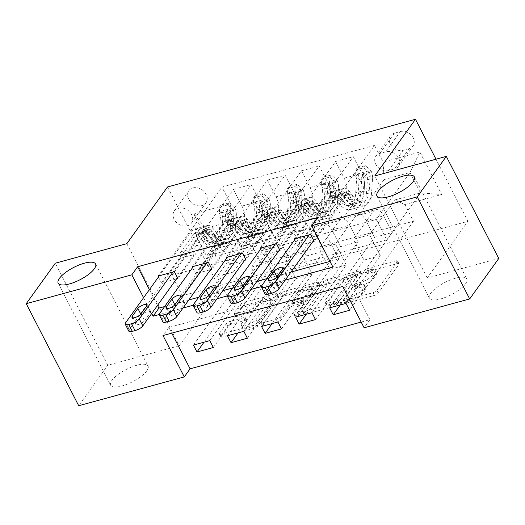 <?xml version="1.0" encoding="UTF-8"?>
<svg xmlns="http://www.w3.org/2000/svg" width="525" height="525" viewBox="0 0 525 525"><rect width="100%" height="100%" fill="white"/><g stroke="black" fill="none" stroke-linecap="round" stroke-linejoin="round"><path stroke-width="0.39" stroke-dasharray="2.62 1.97" d="M366.181 273.026A2.257 0.742 152.8 0 1 368.852 271.399L397.267 263.635A3.222 1.063 152.8 0 1 398.993 263.753A3.222 1.063 152.8 0 1 398.803 264.495L378.262 293.108A3.222 1.063 152.8 0 1 374.443 295.424L346.027 303.188A2.257 0.742 152.8 0 1 344.82 303.109A2.257 0.742 152.8 0 1 344.958 302.59A2.257 0.742 152.8 0 1 347.629 300.963L351.304 299.959A10.316 3.393 152.8 0 0 363.517 292.537L365.229 290.148A10.316 3.393 152.8 0 0 365.846 287.772A10.316 3.393 152.8 0 0 360.321 287.405L356.646 288.409A2.257 0.742 152.8 0 1 355.432 288.323A2.257 0.742 152.8 0 1 355.569 287.805A2.257 0.742 152.8 0 1 358.24 286.184L361.915 285.18A10.316 3.393 152.8 0 0 374.128 277.751L375.841 275.369A10.316 3.393 152.8 0 0 376.458 272.993A10.316 3.393 152.8 0 0 370.932 272.619L367.257 273.623A2.257 0.742 152.8 0 1 366.05 273.545A2.257 0.742 152.8 0 1 366.181 273.026M349.886 297.202A10.316 3.393 152.8 0 0 362.099 289.774L363.812 287.392A10.316 3.393 152.8 0 0 364.429 285.016A10.316 3.393 152.8 0 0 358.903 284.642L355.228 285.646A2.257 0.742 152.8 0 1 354.014 285.567A2.257 0.742 152.8 0 1 354.152 285.049A2.257 0.742 152.8 0 1 356.823 283.421L360.498 282.417A10.316 3.393 152.8 0 0 372.711 274.995L374.423 272.613A10.316 3.393 152.8 0 0 375.04 270.231A10.316 3.393 152.8 0 0 369.515 269.863L365.84 270.867A2.257 0.742 152.8 0 1 364.632 270.788A2.257 0.742 152.8 0 1 364.763 270.263A2.257 0.742 152.8 0 1 367.434 268.642L395.85 260.879A3.222 1.063 152.8 0 1 397.576 260.997A3.222 1.063 152.8 0 1 397.386 261.739L376.845 290.351A3.222 1.063 152.8 0 1 373.026 292.668L344.61 300.431A2.257 0.742 152.8 0 1 343.402 300.346A2.257 0.742 152.8 0 1 343.54 299.827A2.257 0.742 152.8 0 1 346.211 298.207L349.886 297.202L351.304 299.959M146.77 370.873A21.02 6.91 152.8 0 1 127.103 384.241A21.02 6.91 152.8 0 1 110.644 385.245A21.02 6.91 152.8 0 1 111.897 380.402A21.02 6.91 152.8 0 1 131.565 367.034A21.02 6.91 152.8 0 1 148.03 366.03A21.02 6.91 152.8 0 1 146.77 370.873M465.557 283.795A21.02 6.91 152.8 0 1 445.889 297.163A21.02 6.91 152.8 0 1 429.424 298.167A21.02 6.91 152.8 0 1 430.677 293.324A21.02 6.91 152.8 0 1 450.345 279.956A21.02 6.91 152.8 0 1 466.81 278.952A21.02 6.91 152.8 0 1 465.557 283.795M192.865 187.93A10.507 8.354 35.7 0 1 204.488 191.979A10.507 8.354 35.7 0 1 205.938 202.886A10.507 8.354 35.7 0 1 201.935 205.583A10.507 8.354 35.7 0 1 190.319 201.534A10.507 8.354 35.7 0 1 188.862 190.627A10.507 8.354 35.7 0 1 192.865 187.93M178.336 208.169A10.507 8.354 35.7 0 1 189.952 212.218A10.507 8.354 35.7 0 1 191.408 223.125A10.507 8.354 35.7 0 1 187.405 225.822A10.507 8.354 35.7 0 1 175.79 221.773A10.507 8.354 35.7 0 1 174.333 210.866A10.507 8.354 35.7 0 1 178.336 208.169M237.182 316.372A3.222 1.063 152.8 0 1 235.456 316.26A3.222 1.063 152.8 0 1 235.653 315.518L241.415 307.486A3.222 1.063 152.8 0 1 245.227 305.169L276.787 296.546A3.222 1.063 152.8 0 1 278.512 296.664A3.222 1.063 152.8 0 1 278.322 297.406L257.782 326.018A3.222 1.063 152.8 0 1 253.962 328.335L222.403 336.958A3.222 1.063 152.8 0 1 220.677 336.84A3.222 1.063 152.8 0 1 220.874 336.098L227.83 326.406A3.222 1.063 152.8 0 1 231.65 324.082L245.155 320.394A3.222 1.063 152.8 0 1 246.881 320.512A3.222 1.063 152.8 0 1 246.691 321.254L243.239 326.064A8.623 2.835 152.8 0 0 242.721 328.046A8.623 2.835 152.8 0 0 249.473 327.639A8.623 2.835 152.8 0 0 257.545 322.153L271.064 303.319A8.623 2.835 152.8 0 0 271.582 301.33A8.623 2.835 152.8 0 0 264.83 301.744A8.623 2.835 152.8 0 0 256.758 307.223L254.507 310.367A3.222 1.063 152.8 0 1 250.688 312.683L237.182 316.372L235.764 313.615A3.222 1.063 152.8 0 1 234.038 313.497A3.222 1.063 152.8 0 1 234.235 312.756L239.997 304.73A3.222 1.063 152.8 0 1 243.81 302.413L275.369 293.79A3.222 1.063 152.8 0 1 277.095 293.908A3.222 1.063 152.8 0 1 276.905 294.65L256.364 323.262A3.222 1.063 152.8 0 1 252.545 325.579L220.986 334.202A3.222 1.063 152.8 0 1 219.26 334.084A3.222 1.063 152.8 0 1 219.457 333.342L226.413 323.643A3.222 1.063 152.8 0 1 230.232 321.326L243.738 317.638A3.222 1.063 152.8 0 1 245.464 317.75A3.222 1.063 152.8 0 1 245.273 318.498L241.822 323.302L243.239 326.064M126.833 243.659L179.287 345.719L107.763 365.262L78.704 405.74M179.287 345.719L219.975 289.045L467.919 221.32L435.999 159.213M498.75 258.457L427.225 277.994L467.919 221.32M361.174 322.074L369.922 319.686L364.107 327.777M324.588 284.767A3.222 1.063 152.8 0 1 328.401 282.45L359.96 273.827A3.222 1.063 152.8 0 1 361.686 273.945A3.222 1.063 152.8 0 1 361.495 274.687L340.955 303.299A3.222 1.063 152.8 0 1 337.135 305.616L305.583 314.239A3.222 1.063 152.8 0 1 303.857 314.121A3.222 1.063 152.8 0 1 304.047 313.379L324.588 284.767L323.17 282.01A3.222 1.063 152.8 0 1 326.983 279.694L358.542 271.071A3.222 1.063 152.8 0 1 360.268 271.189A3.222 1.063 152.8 0 1 360.078 271.93L339.537 300.536A3.222 1.063 152.8 0 1 335.718 302.859L304.165 311.483A3.222 1.063 152.8 0 1 302.439 311.364A3.222 1.063 152.8 0 1 302.63 310.623L323.17 282.01M318.373 285.187L286.814 293.81A3.222 1.063 152.8 0 0 283.001 296.126L262.461 324.739A3.222 1.063 152.8 0 0 262.27 325.48A3.222 1.063 152.8 0 0 263.996 325.598L277.502 321.91A3.222 1.063 152.8 0 0 281.315 319.587L289.642 307.985A3.222 1.063 152.8 0 1 293.462 305.668L302.42 303.22A3.222 1.063 152.8 0 1 304.146 303.332A3.222 1.063 152.8 0 1 303.955 304.08L295.28 316.155A2.257 0.742 152.8 0 0 295.148 316.68A2.257 0.742 152.8 0 0 296.914 316.568A2.257 0.742 152.8 0 0 299.027 315.138L319.909 286.046A3.222 1.063 152.8 0 0 320.099 285.305A3.222 1.063 152.8 0 0 318.373 285.187L316.956 282.43L285.397 291.053L286.814 293.81M369.922 319.686L348.652 278.309L168.827 327.429L171.76 333.139M149.402 289.629L157.513 305.412M164.627 306.561L188.816 299.952M198.68 297.255L222.876 290.647M232.739 287.949L256.928 281.341M266.798 278.65L290.988 272.042M329.989 261.391L338.73 258.996L317.467 217.626M294.689 239.8L297.773 245.805L312.762 241.717M260.63 249.106L263.714 255.111L278.703 251.016M226.57 258.405L229.661 264.416L244.643 260.321M192.511 267.711L195.602 273.715L210.584 269.627M158.458 277.016L161.542 283.021L176.531 278.926M409.139 148.667L403.148 150.308A10.178 8.092 35.7 0 1 391.893 146.383A10.178 8.092 35.7 0 1 390.482 135.817A10.178 8.092 35.7 0 1 394.354 133.206L400.352 131.565A10.178 8.092 35.7 0 1 411.607 135.489A10.178 8.092 35.7 0 1 413.017 146.055A10.178 8.092 35.7 0 1 409.139 148.667L394.61 168.906L388.612 170.546A10.178 8.092 35.7 0 1 377.357 166.622A10.178 8.092 35.7 0 1 375.952 156.056A10.178 8.092 35.7 0 1 379.824 153.444L385.822 151.804A10.178 8.092 35.7 0 1 397.077 155.728A10.178 8.092 35.7 0 1 398.482 166.294A10.178 8.092 35.7 0 1 394.61 168.906M167.521 186.985L219.975 289.045M376.287 219.476L386.774 239.886L182.431 295.706L171.938 275.29L376.287 219.476L409.999 172.515L420.492 192.924L394.603 199.999L404.926 204.553L413.503 221.242L260.925 262.92L204.008 342.202M404.926 204.553L441.709 194.506L419.875 152.027L383.092 162.074L384.116 179.583L359.12 214.397L342.773 218.866L332.069 198.037L297.773 245.805M310.577 234.445L374.515 145.386L383.092 162.074M374.515 145.386L221.937 187.064L230.514 203.752L193.732 213.8L215.565 256.279L252.348 246.232L260.925 262.92M107.763 365.262L55.315 263.196M159.232 314.541L183.002 308.044M193.285 305.235L217.061 298.745M227.345 295.936L251.121 289.439M261.404 286.63L285.173 280.14M143.588 297.721L151.699 313.51M386.774 239.886L420.492 192.924L441.709 194.506M384.116 179.583L409.999 172.515L419.875 152.027M171.938 275.29L205.649 228.336L231.538 221.261L206.542 256.075L195.838 235.252L161.542 283.021M174.346 271.661L233.402 189.4L241.979 206.089A13.138 6.7 -105.3 0 1 243.003 223.598L222.889 251.613L206.542 256.075M192.058 266.825L251.114 184.564L259.691 201.252A13.138 6.7 -105.3 0 1 260.708 218.761L240.601 246.776L229.898 225.947L195.602 273.715M208.405 262.356L267.461 180.095L276.038 196.783A13.138 6.7 -105.3 0 1 277.056 214.298L256.948 242.307L240.601 246.776M226.118 257.519L285.173 175.258L293.751 191.947A13.138 6.7 -105.3 0 1 294.768 209.455L274.654 237.471L263.957 216.648L229.661 264.416M242.465 253.05L301.521 170.796L310.098 187.484A13.138 6.7 -105.3 0 1 311.115 204.993L291.007 233.008L274.654 237.471M260.17 248.213L319.233 165.952L327.803 182.641A13.138 6.7 -105.3 0 1 328.827 200.156L308.713 228.165L298.01 207.342L263.714 255.111M276.517 243.751L335.58 161.49L344.157 178.178A13.138 6.7 -105.3 0 1 345.174 195.687L325.06 223.702L308.713 228.165M294.23 238.914L353.286 156.653L361.863 173.342A13.138 6.7 -105.3 0 1 362.887 190.851L342.773 218.866M182.431 295.706L216.143 248.745L205.649 228.336L193.732 213.8M346.021 303.404L380.317 255.636L369.613 234.813L394.603 199.999M369.613 234.813L353.266 239.275L373.373 211.26A13.138 6.7 -105.3 0 1 375.585 209.626A13.138 6.7 -105.3 0 1 383.696 215.821L392.273 232.509L340.239 304.986M311.962 312.71L346.257 264.941L335.554 244.112L355.668 216.103A13.138 6.7 -105.3 0 1 357.873 214.463A13.138 6.7 -105.3 0 1 365.984 220.657L374.561 237.346L315.505 319.607M335.554 244.112L319.207 248.581L339.314 220.566A13.138 6.7 -105.3 0 1 341.526 218.925A13.138 6.7 -105.3 0 1 349.637 225.12L358.214 241.808L306.18 314.291M277.902 322.015L312.198 274.247L301.494 253.418L321.608 225.402A13.138 6.7 -105.3 0 1 323.813 223.768A13.138 6.7 -105.3 0 1 331.925 229.963L340.502 246.652L281.446 328.906M301.494 253.418L285.147 257.887L305.261 229.871A13.138 6.7 -105.3 0 1 307.466 228.231A13.138 6.7 -105.3 0 1 315.577 234.426L324.155 251.114L272.121 323.59M243.843 331.314L278.138 283.546L267.435 262.723L287.549 234.708A13.138 6.7 -105.3 0 1 289.761 233.067A13.138 6.7 -105.3 0 1 297.872 239.262L306.449 255.951L247.387 338.212M267.435 262.723L251.088 267.186L271.202 239.17A13.138 6.7 -105.3 0 1 273.413 237.536A13.138 6.7 -105.3 0 1 281.525 243.731L290.095 260.42L238.068 332.896M209.79 340.62L244.079 292.852L233.382 272.022L253.49 244.013A13.138 6.7 -105.3 0 1 255.701 242.373A13.138 6.7 -105.3 0 1 263.812 248.568L272.39 265.256L213.334 347.517M233.382 272.022L217.028 276.491L242.025 241.677L216.143 248.745L215.565 256.279M348.652 278.309L342.845 286.407M168.827 327.429L163.019 335.527M338.73 258.996L332.922 267.094M359.12 214.397L348.416 193.574L314.121 241.343M348.416 193.574L332.069 198.037M335.58 161.49L353.286 156.653M301.521 170.796L319.233 165.952M267.461 180.095L285.173 175.258M233.402 189.4L251.114 184.564M157.999 276.124L221.937 187.064M413.503 221.242L349.565 310.301M329.674 307.873L363.963 260.105L353.266 239.275M380.317 255.636L363.963 260.105M272.39 265.256L290.095 260.42M306.449 255.951L324.155 251.114M340.502 246.652L358.214 241.808M374.561 237.346L392.273 232.509M325.06 223.702L314.357 202.88L280.068 250.648M314.357 202.88L298.01 207.342M295.614 317.172L329.91 269.404L319.207 248.581M346.257 264.941L329.91 269.404M261.555 326.478L295.851 278.709L285.147 257.887M312.198 274.247L295.851 278.709M291.007 233.008L280.304 212.179L246.008 259.947M280.304 212.179L263.957 216.648M227.496 335.783L261.791 288.015L251.088 267.186M278.138 283.546L261.791 288.015M256.948 242.307L246.245 221.484L211.949 269.253M246.245 221.484L229.898 225.947M252.348 246.232L242.025 241.677M193.436 345.083L227.732 297.314L217.028 276.491M244.079 292.852L227.732 297.314M222.889 251.613L212.185 230.783L177.89 278.558M231.538 221.261L230.514 203.752M212.185 230.783L195.838 235.252M427.225 277.994L374.778 175.934M355.418 276.859A2.257 0.742 152.8 0 1 356.626 276.938A2.257 0.742 152.8 0 1 356.495 277.456L338.467 302.571A2.257 0.742 152.8 0 1 335.797 304.198L331.918 305.255A10.316 3.393 152.8 0 1 326.392 304.887A10.316 3.393 152.8 0 1 327.009 302.505L339.334 285.344A10.316 3.393 152.8 0 1 351.54 277.915L355.418 276.859L354.001 274.096A2.257 0.742 152.8 0 1 355.208 274.181A2.257 0.742 152.8 0 1 355.077 274.7L356.495 277.456M354.001 274.096L350.123 275.159A10.316 3.393 152.8 0 0 337.916 282.581L325.592 299.749A10.316 3.393 152.8 0 0 324.975 302.124A10.316 3.393 152.8 0 0 330.501 302.498L334.379 301.435A2.257 0.742 152.8 0 0 337.05 299.814L355.077 274.7M316.956 282.43A3.222 1.063 152.8 0 1 318.682 282.548A3.222 1.063 152.8 0 1 318.491 283.29L297.609 312.375A2.257 0.742 152.8 0 1 295.496 313.812A2.257 0.742 152.8 0 1 293.731 313.917A2.257 0.742 152.8 0 1 293.862 313.399L302.538 301.317A3.222 1.063 152.8 0 0 302.728 300.576A3.222 1.063 152.8 0 0 301.002 300.457L292.044 302.905A3.222 1.063 152.8 0 0 288.225 305.228L279.897 316.831A3.222 1.063 152.8 0 1 276.084 319.147L262.579 322.842A3.222 1.063 152.8 0 1 260.853 322.724A3.222 1.063 152.8 0 1 261.043 321.983L281.584 293.37A3.222 1.063 152.8 0 1 285.397 291.053M298.285 295.949A8.623 2.835 152.8 0 1 306.357 290.463A8.623 2.835 152.8 0 1 313.11 290.049A8.623 2.835 152.8 0 1 312.598 292.038L307.834 298.673A3.222 1.063 152.8 0 1 304.014 300.996L295.057 303.443A3.222 1.063 152.8 0 1 293.331 303.325A3.222 1.063 152.8 0 1 293.527 302.584L298.285 295.949L296.868 293.186A8.623 2.835 152.8 0 1 304.94 287.707A8.623 2.835 152.8 0 1 311.692 287.293A8.623 2.835 152.8 0 1 311.181 289.282L312.598 292.038M296.868 293.186L292.103 299.821A3.222 1.063 152.8 0 0 291.913 300.569A3.222 1.063 152.8 0 0 293.639 300.681L302.597 298.233A3.222 1.063 152.8 0 0 306.416 295.916L311.181 289.282M241.822 323.302A8.623 2.835 152.8 0 0 241.303 325.29A8.623 2.835 152.8 0 0 248.056 324.877A8.623 2.835 152.8 0 0 256.128 319.397L269.647 300.562A8.623 2.835 152.8 0 0 270.165 298.574A8.623 2.835 152.8 0 0 263.412 298.981A8.623 2.835 152.8 0 0 255.34 304.467L253.089 307.604A3.222 1.063 152.8 0 1 249.27 309.927L235.764 313.615M357.151 167.915L355.642 170.021L355.753 176.282L357.262 174.175L357.151 167.915L365.328 165.683L370.886 170.454L369.377 172.561A4.436 2.264 -105.3 0 1 370.197 176.518L369.246 190.529A20.856 10.638 -105.3 0 1 363.162 201.639A20.856 10.638 -105.3 0 1 352.977 196.133L347.799 197.551L344.256 192.852A11.99 6.116 74.7 0 0 338.395 189.689A11.99 6.116 74.7 0 0 336.381 191.179L334.497 193.81A1.969 0.65 152.8 0 1 332.168 195.228A1.969 0.65 152.8 0 1 331.111 195.156A1.969 0.65 152.8 0 1 331.229 194.703L333.113 192.078A11.99 6.116 -105.3 0 1 335.127 190.582A11.99 6.116 -105.3 0 1 340.988 193.745L344.531 198.443L339.353 199.854L335.81 195.162A11.99 6.116 74.7 0 0 329.949 191.993A11.99 6.116 74.7 0 0 327.935 193.489L295.595 238.54M357.262 174.175A8.702 4.443 -105.3 0 1 358.942 182.083L357.991 196.094A25.121 12.817 -105.3 0 1 350.667 209.482A25.121 12.817 -105.3 0 1 338.389 202.847L343.567 201.429L340.023 196.737A7.718 3.938 74.7 0 0 336.256 194.696A7.718 3.938 74.7 0 0 334.957 195.661L333.073 198.286A1.969 0.65 -27.2 0 0 332.955 198.739A1.969 0.65 -27.2 0 0 334.012 198.811A1.969 0.65 -27.2 0 0 336.341 197.393L338.225 194.768A7.718 3.938 -105.3 0 1 339.524 193.804A7.718 3.938 -105.3 0 1 343.291 195.845L346.841 200.537L352.012 199.126L348.469 194.427A7.718 3.938 74.7 0 0 344.702 192.393A7.718 3.938 74.7 0 0 343.402 193.351L330.94 210.715A7.133 3.642 -105.3 0 0 330.054 214.961L330.199 217.422L313.668 240.457M370.886 170.454A8.702 4.443 -105.3 0 1 372.566 178.362L371.615 192.373A25.121 12.817 -105.3 0 1 364.291 205.761A25.121 12.817 -105.3 0 1 352.012 199.126M352.977 196.133L349.433 191.441A11.99 6.116 74.7 0 0 343.573 188.272A11.99 6.116 74.7 0 0 341.558 189.768L309.218 234.819M355.753 176.282A4.436 2.264 -105.3 0 1 356.573 180.239L355.622 194.25A20.856 10.638 -105.3 0 1 349.545 205.367A20.856 10.638 -105.3 0 1 339.353 199.854M338.389 202.847L334.845 198.148A7.718 3.938 74.7 0 0 331.078 196.114A7.718 3.938 74.7 0 0 329.779 197.072L317.317 214.436A7.133 3.642 74.7 0 0 316.431 218.682L316.575 221.15L265.42 292.399L261.877 285.502M355.642 170.021L363.818 167.783L365.328 165.683M369.377 172.561L363.818 167.783M343.567 201.429A25.121 12.817 74.7 0 0 355.845 208.071A25.121 12.817 74.7 0 0 363.169 194.683L364.12 180.672A8.702 4.443 74.7 0 0 363.359 175.028L363.517 173.263L364.455 172.705L365.649 172.928L366.627 174.136A8.702 4.443 -105.3 0 1 367.388 179.78L366.437 193.791A25.121 12.817 -105.3 0 1 359.113 207.178A25.121 12.817 -105.3 0 1 346.841 200.537M347.799 197.551A20.856 10.638 74.7 0 0 357.991 203.057A20.856 10.638 74.7 0 0 364.068 191.947L365.019 177.936A4.436 2.264 74.7 0 0 364.954 176.466L361.994 175.389L361.686 177.358A4.436 2.264 -105.3 0 1 361.751 178.828L360.8 192.839A20.856 10.638 -105.3 0 1 354.716 203.949A20.856 10.638 -105.3 0 1 344.531 198.443M316.575 221.15L330.199 217.422M272.062 285.895L277.64 278.125A5.257 1.726 152.8 0 1 282.555 274.785A5.257 1.726 152.8 0 1 286.676 274.529A5.257 1.726 152.8 0 1 286.361 275.743L280.777 283.513A5.257 1.726 152.8 0 1 275.861 286.853A5.257 1.726 152.8 0 1 271.747 287.109A5.257 1.726 152.8 0 1 272.062 285.895L269.371 280.658M265.033 293.908A6.569 2.159 152.8 0 1 265.42 292.399M323.098 177.214L321.582 179.32L321.694 185.581L323.203 183.481L323.098 177.214L331.268 174.982L336.827 179.76L335.317 181.86A4.436 2.264 -105.3 0 1 336.138 185.824L335.186 199.835A20.856 10.638 -105.3 0 1 329.109 210.945A20.856 10.638 -105.3 0 1 318.918 205.439L313.74 206.85L310.196 202.158A11.99 6.116 74.7 0 0 304.342 198.988A11.99 6.116 74.7 0 0 302.328 200.484L300.438 203.109A1.969 0.65 152.8 0 1 298.108 204.527A1.969 0.65 152.8 0 1 297.052 204.455A1.969 0.65 152.8 0 1 297.17 204.002L299.053 201.377A11.99 6.116 -105.3 0 1 301.068 199.881A11.99 6.116 -105.3 0 1 306.928 203.05L310.472 207.743L305.294 209.16L301.75 204.461A11.99 6.116 74.7 0 0 295.897 201.298A11.99 6.116 74.7 0 0 293.875 202.794L261.535 247.846M323.203 183.481A8.702 4.443 -105.3 0 1 324.883 191.389L323.938 205.4A25.121 12.817 -105.3 0 1 316.608 218.787A25.121 12.817 -105.3 0 1 304.336 212.146L309.514 210.735L305.963 206.043A7.718 3.938 74.7 0 0 302.197 204.002A7.718 3.938 74.7 0 0 300.897 204.967L299.014 207.592A1.969 0.65 -27.2 0 0 298.896 208.044A1.969 0.65 -27.2 0 0 299.952 208.117A1.969 0.65 -27.2 0 0 302.282 206.699L304.165 204.074A7.718 3.938 -105.3 0 1 305.465 203.109A7.718 3.938 -105.3 0 1 309.238 205.15L312.782 209.843L317.96 208.425L314.416 203.733A7.718 3.938 74.7 0 0 310.642 201.692A7.718 3.938 74.7 0 0 309.343 202.657L296.881 220.021A7.133 3.642 -105.3 0 0 295.995 224.26L296.139 226.728L279.608 249.756M336.827 179.76A8.702 4.443 -105.3 0 1 338.507 187.668L337.555 201.679A25.121 12.817 -105.3 0 1 330.232 215.066A25.121 12.817 -105.3 0 1 317.96 208.425M318.918 205.439L315.374 200.74A11.99 6.116 74.7 0 0 309.52 197.577A11.99 6.116 74.7 0 0 307.499 199.073L275.159 244.125M321.694 185.581A4.436 2.264 -105.3 0 1 322.514 189.545L321.562 203.556A20.856 10.638 -105.3 0 1 315.486 214.666A20.856 10.638 -105.3 0 1 305.294 209.16M304.336 212.146L300.792 207.454A7.718 3.938 74.7 0 0 297.019 205.413A7.718 3.938 74.7 0 0 295.719 206.377L283.257 223.742A7.133 3.642 74.7 0 0 282.371 227.981L282.516 230.449L231.368 301.698L227.824 294.801M321.582 179.32L329.759 177.089L331.268 174.982M335.317 181.86L329.759 177.089M309.514 210.735A25.121 12.817 74.7 0 0 321.786 217.37A25.121 12.817 74.7 0 0 329.109 203.982L330.061 189.978A8.702 4.443 74.7 0 0 329.3 184.334L329.464 182.562L330.396 182.004L331.59 182.234L332.574 183.442A8.702 4.443 -105.3 0 1 333.329 189.079L332.384 203.09A25.121 12.817 -105.3 0 1 325.054 216.477A25.121 12.817 -105.3 0 1 312.782 209.843M313.74 206.85A20.856 10.638 74.7 0 0 323.932 212.363A20.856 10.638 74.7 0 0 330.008 201.246L330.96 187.235A4.436 2.264 74.7 0 0 330.901 185.771L327.935 184.695L327.626 186.664A4.436 2.264 -105.3 0 1 327.692 188.134L326.74 202.145A20.856 10.638 -105.3 0 1 320.663 213.255A20.856 10.638 -105.3 0 1 310.472 207.743M282.516 230.449L296.139 226.728M238.002 295.201L243.58 287.424A5.257 1.726 152.8 0 1 248.502 284.084A5.257 1.726 152.8 0 1 252.617 283.835A5.257 1.726 152.8 0 1 252.302 285.042L246.724 292.819A5.257 1.726 152.8 0 1 241.802 296.159A5.257 1.726 152.8 0 1 237.687 296.408A5.257 1.726 152.8 0 1 238.002 295.201L235.312 289.964M230.974 303.214A6.569 2.159 152.8 0 1 231.368 301.698M289.039 186.519L287.523 188.626L287.634 194.887L289.15 192.78L289.039 186.519L297.209 184.288L302.767 189.059L301.258 191.166A4.436 2.264 -105.3 0 1 302.078 195.129L301.133 209.14A20.856 10.638 -105.3 0 1 295.05 220.251A20.856 10.638 -105.3 0 1 284.858 214.738L279.681 216.156L276.137 211.457A11.99 6.116 74.7 0 0 270.283 208.294A11.99 6.116 74.7 0 0 268.268 209.79L266.385 212.415A1.969 0.65 152.8 0 1 264.049 213.832A1.969 0.65 152.8 0 1 262.992 213.76A1.969 0.65 152.8 0 1 263.11 213.308L265 210.683A11.99 6.116 -105.3 0 1 267.015 209.186A11.99 6.116 -105.3 0 1 272.869 212.356L276.412 217.048L271.235 218.459L267.691 213.767A11.99 6.116 74.7 0 0 261.837 210.604A11.99 6.116 74.7 0 0 259.822 212.093L227.476 257.145M289.15 192.78A8.702 4.443 -105.3 0 1 290.83 200.694L289.879 214.705A25.121 12.817 -105.3 0 1 282.548 228.086A25.121 12.817 -105.3 0 1 270.277 221.452L275.454 220.041L271.911 215.342A7.718 3.938 74.7 0 0 268.137 213.308A7.718 3.938 74.7 0 0 266.838 214.266L264.954 216.891A1.969 0.65 -27.2 0 0 264.836 217.35A1.969 0.65 -27.2 0 0 265.893 217.416A1.969 0.65 -27.2 0 0 268.223 215.998L270.113 213.373A7.718 3.938 -105.3 0 1 271.405 212.415A7.718 3.938 -105.3 0 1 275.179 214.449L278.723 219.148L283.9 217.731L280.357 213.038A7.718 3.938 74.7 0 0 276.583 210.998A7.718 3.938 74.7 0 0 275.284 211.962L262.822 229.32A7.133 3.642 -105.3 0 0 261.936 233.566L262.08 236.033L245.549 259.061M302.767 189.059A8.702 4.443 -105.3 0 1 304.447 196.973L303.502 210.984A25.121 12.817 -105.3 0 1 296.172 224.365A25.121 12.817 -105.3 0 1 283.9 217.731M284.858 214.738L281.315 210.046A11.99 6.116 74.7 0 0 275.461 206.883A11.99 6.116 74.7 0 0 273.446 208.373L241.1 253.424M287.634 194.887A4.436 2.264 -105.3 0 1 288.455 198.85L287.51 212.861A20.856 10.638 -105.3 0 1 281.426 223.972A20.856 10.638 -105.3 0 1 271.235 218.459M270.277 221.452L266.733 216.759A7.718 3.938 74.7 0 0 262.959 214.718A7.718 3.938 74.7 0 0 261.667 215.683L249.198 233.041A7.133 3.642 74.7 0 0 248.318 237.287L248.456 239.754L197.308 311.003L193.764 304.106M287.523 188.626L295.7 186.395L297.209 184.288M301.258 191.166L295.7 186.395M275.454 220.041A25.121 12.817 74.7 0 0 287.726 226.675A25.121 12.817 74.7 0 0 295.057 213.288L296.002 199.277A8.702 4.443 74.7 0 0 295.247 193.633L295.404 191.868L296.343 191.31L297.531 191.54L298.515 192.741A8.702 4.443 -105.3 0 1 299.276 198.384L298.325 212.395A25.121 12.817 -105.3 0 1 290.994 225.783A25.121 12.817 -105.3 0 1 278.723 219.148M279.681 216.156A20.856 10.638 74.7 0 0 289.872 221.662A20.856 10.638 74.7 0 0 295.956 210.551L296.901 196.54A4.436 2.264 74.7 0 0 296.842 195.07L293.875 194.001L293.573 195.963A4.436 2.264 -105.3 0 1 293.632 197.433L292.681 211.444A20.856 10.638 -105.3 0 1 286.604 222.554A20.856 10.638 -105.3 0 1 276.412 217.048M248.456 239.754L262.08 236.033M203.943 304.5L209.527 296.73A5.257 1.726 152.8 0 1 214.443 293.39A5.257 1.726 152.8 0 1 218.558 293.14A5.257 1.726 152.8 0 1 218.243 294.348L212.664 302.124A5.257 1.726 152.8 0 1 207.749 305.465A5.257 1.726 152.8 0 1 203.628 305.714A5.257 1.726 152.8 0 1 203.943 304.5L201.252 299.27M196.914 312.513A6.569 2.159 152.8 0 1 197.308 311.003M254.979 195.825L253.47 197.925L253.575 204.192L255.091 202.086L254.979 195.825L263.156 193.587L268.715 198.365L267.199 200.471A4.436 2.264 -105.3 0 1 268.026 204.428L267.074 218.439A20.856 10.638 -105.3 0 1 260.991 229.55A20.856 10.638 -105.3 0 1 250.799 224.044L245.628 225.461L242.084 220.762A11.99 6.116 74.7 0 0 236.224 217.599A11.99 6.116 74.7 0 0 234.209 219.089L232.326 221.714A1.969 0.65 152.8 0 1 229.989 223.138A1.969 0.65 152.8 0 1 228.939 223.066A1.969 0.65 152.8 0 1 229.058 222.613L230.941 219.988A11.99 6.116 -105.3 0 1 232.956 218.492A11.99 6.116 -105.3 0 1 238.809 221.655L242.353 226.354L237.182 227.765L233.638 223.073A11.99 6.116 74.7 0 0 227.778 219.903A11.99 6.116 74.7 0 0 225.763 221.399L193.417 266.451M255.091 202.086A8.702 4.443 -105.3 0 1 256.771 209.993L255.819 224.004A25.121 12.817 -105.3 0 1 248.496 237.392A25.121 12.817 -105.3 0 1 236.217 230.757L241.395 229.34L237.851 224.648A7.718 3.938 74.7 0 0 234.078 222.607A7.718 3.938 74.7 0 0 232.785 223.571L230.895 226.196A1.969 0.65 -27.2 0 0 230.777 226.649A1.969 0.65 -27.2 0 0 231.833 226.721A1.969 0.65 -27.2 0 0 234.17 225.304L236.053 222.679A7.718 3.938 -105.3 0 1 237.352 221.714A7.718 3.938 -105.3 0 1 241.119 223.755L244.663 228.447L249.841 227.036L246.297 222.338A7.718 3.938 74.7 0 0 242.524 220.303A7.718 3.938 74.7 0 0 241.231 221.261L228.762 238.626A7.133 3.642 -105.3 0 0 227.883 242.865L228.027 245.332L211.49 268.36M268.715 198.365A8.702 4.443 -105.3 0 1 270.395 206.273L269.443 220.283A25.121 12.817 -105.3 0 1 262.119 233.671A25.121 12.817 -105.3 0 1 249.841 227.036M250.799 224.044L247.255 219.352A11.99 6.116 74.7 0 0 241.402 216.182A11.99 6.116 74.7 0 0 239.387 217.678L207.04 262.73M253.575 204.192A4.436 2.264 -105.3 0 1 254.402 208.149L253.45 222.16A20.856 10.638 -105.3 0 1 247.367 233.277A20.856 10.638 -105.3 0 1 237.182 227.765M236.217 230.757L232.673 226.058A7.718 3.938 74.7 0 0 228.907 224.024A7.718 3.938 74.7 0 0 227.607 224.982L215.138 242.347A7.133 3.642 74.7 0 0 214.259 246.593L214.403 249.053L163.249 320.303L159.705 313.412M253.47 197.925L261.64 195.694L263.156 193.587M267.199 200.471L261.64 195.694M241.395 229.34A25.121 12.817 74.7 0 0 253.673 235.981A25.121 12.817 74.7 0 0 260.997 222.593L261.949 208.582A8.702 4.443 74.7 0 0 261.188 202.939L261.345 201.167L262.283 200.609L263.471 200.839L264.456 202.046A8.702 4.443 -105.3 0 1 265.217 207.69L264.265 221.701A25.121 12.817 -105.3 0 1 256.942 235.082A25.121 12.817 -105.3 0 1 244.663 228.447M245.628 225.461A20.856 10.638 74.7 0 0 255.813 230.967A20.856 10.638 74.7 0 0 261.896 219.857L262.848 205.846A4.436 2.264 74.7 0 0 262.782 204.376L259.816 203.3L259.514 205.268A4.436 2.264 -105.3 0 1 259.573 206.738L258.628 220.749A20.856 10.638 -105.3 0 1 252.545 231.86A20.856 10.638 -105.3 0 1 242.353 226.354M214.403 249.053L228.027 245.332M169.89 313.806L175.468 306.036A5.257 1.726 152.8 0 1 180.383 302.689A5.257 1.726 152.8 0 1 184.498 302.439A5.257 1.726 152.8 0 1 184.183 303.653L178.605 311.423A5.257 1.726 152.8 0 1 173.69 314.764A5.257 1.726 152.8 0 1 169.575 315.02A5.257 1.726 152.8 0 1 169.89 313.806L167.199 308.569M162.855 321.818A6.569 2.159 152.8 0 1 163.249 320.303M220.92 205.124L219.411 207.231L219.522 213.491L221.032 211.391L220.92 205.124L229.097 202.893L234.655 207.664L233.146 209.77A4.436 2.264 -105.3 0 1 233.966 213.734L233.015 227.745A20.856 10.638 -105.3 0 1 226.931 238.855A20.856 10.638 -105.3 0 1 216.746 233.349L211.568 234.76L208.025 230.068A11.99 6.116 74.7 0 0 202.164 226.898A11.99 6.116 74.7 0 0 200.15 228.395L198.266 231.02A1.969 0.65 152.8 0 1 195.937 232.437A1.969 0.65 152.8 0 1 194.88 232.365A1.969 0.65 152.8 0 1 194.998 231.912L196.882 229.287A11.99 6.116 -105.3 0 1 198.896 227.791A11.99 6.116 -105.3 0 1 204.757 230.961L208.3 235.653L203.123 237.07L199.579 232.372A11.99 6.116 74.7 0 0 193.718 229.208A11.99 6.116 74.7 0 0 191.704 230.705L159.364 275.756M221.032 211.391A8.702 4.443 -105.3 0 1 222.712 219.299L221.76 233.31A25.121 12.817 -105.3 0 1 214.436 246.698A25.121 12.817 -105.3 0 1 202.158 240.056L207.336 238.645L203.792 233.953A7.718 3.938 74.7 0 0 200.025 231.912A7.718 3.938 74.7 0 0 198.726 232.877L196.842 235.502A1.969 0.65 -27.2 0 0 196.724 235.955A1.969 0.65 -27.2 0 0 197.774 236.027A1.969 0.65 -27.2 0 0 200.11 234.609L201.994 231.984A7.718 3.938 -105.3 0 1 203.293 231.02A7.718 3.938 -105.3 0 1 207.06 233.054L210.604 237.753L215.782 236.335L212.238 231.643A7.718 3.938 74.7 0 0 208.471 229.602A7.718 3.938 74.7 0 0 207.172 230.567L194.709 247.931A7.133 3.642 -105.3 0 0 193.823 252.171L193.968 254.638L177.437 277.666M234.655 207.664A8.702 4.443 -105.3 0 1 236.335 215.578L235.384 229.589A25.121 12.817 -105.3 0 1 228.06 242.977A25.121 12.817 -105.3 0 1 215.782 236.335M216.746 233.349L213.202 228.651A11.99 6.116 74.7 0 0 207.342 225.488A11.99 6.116 74.7 0 0 205.327 226.984L172.988 272.035M219.522 213.491A4.436 2.264 -105.3 0 1 220.343 217.455L219.391 231.466A20.856 10.638 -105.3 0 1 213.308 242.576A20.856 10.638 -105.3 0 1 203.123 237.07M202.158 240.056L198.614 235.364A7.718 3.938 74.7 0 0 194.847 233.323A7.718 3.938 74.7 0 0 193.548 234.288L181.086 251.652A7.133 3.642 74.7 0 0 180.2 255.892L180.344 258.359L129.189 329.608L125.646 322.711M219.411 207.231L227.581 204.999L229.097 202.893M233.146 209.77L227.581 204.999M207.336 238.645A25.121 12.817 74.7 0 0 219.614 245.28A25.121 12.817 74.7 0 0 226.938 231.893L227.889 217.882A8.702 4.443 74.7 0 0 227.128 212.244L227.286 210.473L228.224 209.915L229.418 210.144L230.396 211.352A8.702 4.443 -105.3 0 1 231.157 216.989L230.206 231A25.121 12.817 -105.3 0 1 222.882 244.387A25.121 12.817 -105.3 0 1 210.604 237.753M211.568 234.76A20.856 10.638 74.7 0 0 221.76 240.273A20.856 10.638 74.7 0 0 227.837 229.156L228.788 215.145A4.436 2.264 74.7 0 0 228.723 213.682L225.757 212.605L225.455 214.574A4.436 2.264 -105.3 0 1 225.52 216.044L224.569 230.048A20.856 10.638 -105.3 0 1 218.485 241.165A20.856 10.638 -105.3 0 1 208.3 235.653M180.344 258.359L193.968 254.638M135.831 323.111L141.409 315.335A5.257 1.726 152.8 0 1 146.324 311.994A5.257 1.726 152.8 0 1 150.445 311.745A5.257 1.726 152.8 0 1 150.13 312.952L144.546 320.729A5.257 1.726 152.8 0 1 139.63 324.069A5.257 1.726 152.8 0 1 135.516 324.319A5.257 1.726 152.8 0 1 135.831 323.111L133.14 317.874M128.802 331.124A6.569 2.159 152.8 0 1 129.189 329.608M367.434 268.642L368.852 271.399M346.211 298.207L347.629 300.963M356.823 283.421L358.24 286.184M243.003 223.598L260.708 218.761M277.056 214.298L294.768 209.455M311.115 204.993L328.827 200.156M345.174 195.687L362.887 190.851M355.668 216.103L373.373 211.26M321.608 225.402L339.314 220.566M287.549 234.708L305.261 229.871M253.49 244.013L271.202 239.17M365.984 220.657L383.696 215.821M344.157 178.178L361.863 173.342M310.098 187.484L327.803 182.641M331.925 229.963L349.637 225.12M276.038 196.783L293.751 191.947M297.872 239.262L315.577 234.426M241.979 206.089L259.691 201.252M263.812 248.568L281.525 243.731M385.822 151.804L400.352 131.565M379.824 153.444L394.354 133.206M388.612 170.546L403.148 150.308M369.515 269.863L370.932 272.619M374.423 272.613L375.841 275.369M372.711 274.995L374.128 277.751M360.498 282.417L361.915 285.18M355.228 285.646L356.646 288.409M358.903 284.642L360.321 287.405M363.812 287.392L365.229 290.148M362.099 289.774L363.517 292.537M344.61 300.431L346.027 303.188M373.026 292.668L374.443 295.424M376.845 290.351L378.262 293.108M397.386 261.739L398.803 264.495M395.85 260.879L397.267 263.635M365.84 270.867L367.257 273.623M302.63 310.623L304.047 313.379M304.165 311.483L305.583 314.239M335.718 302.859L337.135 305.616M339.537 300.536L340.955 303.299M360.078 271.93L361.495 274.687M358.542 271.071L359.96 273.827M326.983 279.694L328.401 282.45M337.05 299.814L338.467 302.571M334.379 301.435L335.797 304.198M330.501 302.498L331.918 305.255M325.592 299.749L327.009 302.505M337.916 282.581L339.334 285.344M350.123 275.159L351.54 277.915M281.584 293.37L283.001 296.126M261.043 321.983L262.461 324.739M262.579 322.842L263.996 325.598M276.084 319.147L277.502 321.91M279.897 316.831L281.315 319.587M288.225 305.228L289.642 307.985M292.044 302.905L293.462 305.668M301.002 300.457L302.42 303.22M302.538 301.317L303.955 304.08M293.862 313.399L295.28 316.155M297.609 312.375L299.027 315.138M318.491 283.29L319.909 286.046M306.416 295.916L307.834 298.673M302.597 298.233L304.014 300.996M293.639 300.681L295.057 303.443M292.103 299.821L293.527 302.584M249.27 309.927L250.688 312.683M253.089 307.604L254.507 310.367M255.34 304.467L256.758 307.223M269.647 300.562L271.064 303.319M256.128 319.397L257.545 322.153M245.273 318.498L246.691 321.254M243.738 317.638L245.155 320.394M230.232 321.326L231.65 324.082M226.413 323.643L227.83 326.406M219.457 333.342L220.874 336.098M220.986 334.202L222.403 336.958M252.545 325.579L253.962 328.335M256.364 323.262L257.782 326.018M276.905 294.65L278.322 297.406M275.369 293.79L276.787 296.546M243.81 302.413L245.227 305.169M239.997 304.73L241.415 307.486M234.235 312.756L235.653 315.518M336.341 197.393L334.497 193.81M357.262 174.018L370.748 170.336M369.239 172.436L355.747 176.124M366.437 193.791L371.615 192.373M369.246 190.529L364.068 191.947M338.225 194.768L343.402 193.351M317.317 214.436L330.94 210.715M329.779 197.072L334.957 195.661M341.558 189.768L336.381 191.179M333.113 192.078L327.935 193.489M343.291 195.845L348.469 194.427M334.845 198.148L340.023 196.737M349.433 191.441L344.256 192.852M340.988 193.745L335.81 195.162M357.991 196.094L363.169 194.683M360.8 192.839L355.622 194.25M367.388 179.78L372.566 178.362M370.197 176.518L365.019 177.936M358.942 182.083L364.12 180.672M361.751 178.828L356.573 180.239M316.431 218.682L330.054 214.961M277.233 276.616L280.777 283.513M282.817 268.846L286.361 275.743M277.01 276.898L277.64 278.125M364.954 176.466L366.627 174.136M361.686 177.358L363.359 175.028M333.073 198.286L331.229 194.703M302.282 206.699L300.438 203.109M323.203 183.323L336.689 179.635M335.18 181.742L321.694 185.423M332.384 203.09L337.555 201.679M335.186 199.835L330.008 201.246M304.165 204.074L309.343 202.657M283.257 223.742L296.881 220.021M295.719 206.377L300.897 204.967M307.499 199.073L302.328 200.484M299.053 201.377L293.875 202.794M309.238 205.15L314.416 203.733M300.792 207.454L305.963 206.043M315.374 200.74L310.196 202.158M306.928 203.05L301.75 204.461M323.938 205.4L329.109 203.982M326.74 202.145L321.562 203.556M333.329 189.079L338.507 187.668M336.138 185.824L330.96 187.235M324.883 191.389L330.061 189.978M327.692 188.134L322.514 189.545M282.371 227.981L295.995 224.26M243.18 285.922L246.724 292.819M248.758 278.152L252.302 285.042M242.957 286.204L243.58 287.424M330.901 185.771L332.574 183.442M327.626 186.664L329.3 184.334M299.014 207.592L297.17 204.002M268.223 215.998L266.385 212.415M289.144 192.623L302.63 188.941M301.12 191.048L287.634 194.729M298.325 212.395L303.502 210.984M301.133 209.14L295.956 210.551M270.113 213.373L275.284 211.962M249.198 233.041L262.822 229.32M261.667 215.683L266.838 214.266M273.446 208.373L268.268 209.79M265 210.683L259.822 212.093M275.179 214.449L280.357 213.038M266.733 216.759L271.911 215.342M281.315 210.046L276.137 211.457M272.869 212.356L267.691 213.767M289.879 214.705L295.057 213.288M292.681 211.444L287.51 212.861M299.276 198.384L304.447 196.973M302.078 195.129L296.901 196.54M290.83 200.694L296.002 199.277M293.632 197.433L288.455 198.85M248.318 237.287L261.936 233.566M209.121 295.227L212.664 302.124M214.699 287.451L218.243 294.348M208.898 295.509L209.527 296.73M296.842 195.07L298.515 192.741M293.573 195.963L295.247 193.633M264.954 216.891L263.11 213.308M234.17 225.304L232.326 221.714M255.084 201.928L268.577 198.247M267.061 200.347L253.575 204.035M264.265 221.701L269.443 220.283M267.074 218.439L261.896 219.857M236.053 222.679L241.231 221.261M215.138 242.347L228.762 238.626M227.607 224.982L232.785 223.571M239.387 217.678L234.209 219.089M230.941 219.988L225.763 221.399M241.119 223.755L246.297 222.338M232.673 226.058L237.851 224.648M247.255 219.352L242.084 220.762M238.809 221.655L233.638 223.073M255.819 224.004L260.997 222.593M258.628 220.749L253.45 222.16M265.217 207.69L270.395 206.273M268.026 204.428L262.848 205.846M256.771 209.993L261.949 208.582M259.573 206.738L254.402 208.149M214.259 246.593L227.883 242.865M175.061 304.526L178.605 311.423M180.639 296.756L184.183 303.653M174.838 304.808L175.468 306.036M262.782 204.376L264.456 202.046M259.514 205.268L261.188 202.939M230.895 226.196L229.058 222.613M200.11 234.609L198.266 231.02M221.032 211.234L234.518 207.546M233.008 209.652L219.516 213.334M230.206 231L235.384 229.589M233.015 227.745L227.837 229.156M201.994 231.984L207.172 230.567M181.086 251.652L194.709 247.931M193.548 234.288L198.726 232.877M205.327 226.984L200.15 228.395M196.882 229.287L191.704 230.705M207.06 233.054L212.238 231.643M198.614 235.364L203.792 233.953M213.202 228.651L208.025 230.068M204.757 230.961L199.579 232.372M221.76 233.31L226.938 231.893M224.569 230.048L219.391 231.466M231.157 216.989L236.335 215.578M233.966 213.734L228.788 215.145M222.712 219.299L227.889 217.882M225.52 216.044L220.343 217.455M180.2 255.892L193.823 252.171M141.002 313.832L144.546 320.729M146.587 306.062L150.13 312.952M140.779 314.114L141.409 315.335M228.723 213.682L230.396 211.352M225.455 214.574L227.128 212.244M196.842 235.502L194.998 231.912M58.19 283.185L110.644 385.245M376.97 196.107L429.424 298.167M191.408 223.125L205.938 202.886M357.873 214.463L375.585 209.626M323.813 223.768L341.526 218.925M289.761 233.067L307.466 228.231M255.701 242.373L273.413 237.536M398.482 166.294L413.017 146.055M375.952 156.056L390.482 135.817M174.333 210.866L188.862 190.627M414.356 176.892L466.81 278.952M95.576 263.97L148.03 366.03M375.04 270.231L376.458 272.993M354.014 285.567L355.432 288.323M364.429 285.016L365.846 287.772M343.402 300.346L344.82 303.109M397.576 260.997L398.993 263.753M364.632 270.788L366.05 273.545M302.439 311.364L303.857 314.121M360.268 271.189L361.686 273.945M355.208 274.181L356.626 276.938M324.975 302.124L326.392 304.887M260.853 322.724L262.27 325.48M302.728 300.576L304.146 303.332M293.731 313.917L295.148 316.68M311.692 287.293L313.11 290.049M291.913 300.569L293.331 303.325M318.682 282.548L320.099 285.305M270.165 298.574L271.582 301.33M241.303 325.29L242.721 328.046M245.464 317.75L246.881 320.512M219.26 334.084L220.677 336.84M277.095 293.908L278.512 296.664M234.038 313.497L235.456 316.26M364.291 205.761L359.113 207.178M363.162 201.639L357.991 203.057M339.524 193.804L344.702 192.393M331.078 196.114L336.256 194.696M338.395 189.689L343.573 188.272M329.949 191.993L335.127 190.582M355.845 208.071L350.667 209.482M354.716 203.949L349.545 205.367M268.203 280.212L271.747 287.109M283.132 267.632L286.676 274.529M361.988 175.389L363.517 173.263M332.955 198.739L331.111 195.156M330.232 215.066L325.054 216.477M329.109 210.945L323.932 212.363M305.465 203.109L310.642 201.692M297.019 205.413L302.197 204.002M304.342 198.988L309.52 197.577M295.897 201.298L301.068 199.881M321.786 217.37L316.608 218.787M320.663 213.255L315.486 214.666M234.143 289.518L237.687 296.408M249.073 276.938L252.617 283.835M327.928 184.695L329.464 182.562M298.896 208.044L297.052 204.455M296.172 224.365L290.994 225.783M295.05 220.251L289.872 221.662M271.405 212.415L276.583 210.998M262.959 214.718L268.137 213.308M270.283 208.294L275.461 206.883M261.837 210.604L267.015 209.186M287.726 226.675L282.548 228.086M286.604 222.554L281.426 223.972M200.084 298.817L203.628 305.714M215.014 286.243L218.558 293.14M293.875 194.001L295.404 191.868M264.836 217.35L262.992 213.76M262.119 233.671L256.942 235.082M260.991 229.55L255.813 230.967M237.352 221.714L242.524 220.303M228.907 224.024L234.078 222.607M236.224 217.599L241.402 216.182M227.778 219.903L232.956 218.492M253.673 235.981L248.496 237.392M252.545 231.86L247.367 233.277M166.031 308.123L169.575 315.02M180.954 295.542L184.498 302.439M259.816 203.3L261.345 201.167M230.777 226.649L228.939 223.066M228.06 242.977L222.882 244.387M226.931 238.855L221.76 240.273M203.293 231.02L208.471 229.602M194.847 233.323L200.025 231.912M202.164 226.898L207.342 225.488M193.718 229.208L198.896 227.791M219.614 245.28L214.436 246.698M218.485 241.165L213.308 242.576M131.972 317.422L135.516 324.319M146.895 304.848L150.445 311.745M225.757 212.605L227.286 210.473M196.724 235.955L194.88 232.365"/><path stroke-width="0.79" d="M94.323 268.813A21.02 6.91 152.8 0 1 74.655 282.181A21.02 6.91 152.8 0 1 58.19 283.185A21.02 6.91 152.8 0 1 59.443 278.342A21.02 6.91 152.8 0 1 79.111 264.974A21.02 6.91 152.8 0 1 95.576 263.97A21.02 6.91 152.8 0 1 94.323 268.813M413.103 181.735A21.02 6.91 152.8 0 1 393.435 195.103A21.02 6.91 152.8 0 1 376.97 196.107A21.02 6.91 152.8 0 1 378.23 191.264A21.02 6.91 152.8 0 1 397.898 177.896A21.02 6.91 152.8 0 1 414.356 176.892A21.02 6.91 152.8 0 1 413.103 181.735M26.25 303.68L55.315 263.196L126.833 243.659L167.521 186.985L415.465 119.26L374.778 175.934L446.296 156.398L498.75 258.457L469.685 298.942L364.107 327.777L342.845 286.407L163.019 335.527L184.282 376.904L78.704 405.74L26.25 303.68L131.827 274.844L143.588 297.721M171.76 333.139L190.096 368.806L361.174 322.074M190.096 368.806L184.282 376.904M346.021 303.404L329.674 307.873L333.217 314.77L349.565 310.301L346.021 303.404M311.962 312.71L295.614 317.172L299.158 324.069L315.505 319.607L311.962 312.71M277.902 322.015L261.555 326.478L265.099 333.375L281.446 328.906L277.902 322.015M243.843 331.314L227.496 335.783L231.039 342.681L247.387 338.212L243.843 331.314M209.79 340.62L193.436 345.083L196.987 351.98L213.334 347.517L209.79 340.62M285.173 280.14L332.922 267.094L311.653 225.717L317.467 217.626L137.642 266.746L149.402 289.629M157.513 305.412L158.904 308.123L164.627 306.561M188.816 299.952L198.68 297.255M222.876 290.647L232.739 287.949M256.928 281.341L266.798 278.65M290.988 272.042L329.989 261.391M312.762 241.717L314.121 241.343L310.577 234.445L294.23 238.914L294.689 239.8M278.703 251.016L280.068 250.648L276.517 243.751L260.17 248.213L260.63 249.106M244.643 260.321L246.008 259.947L242.465 253.05L226.118 257.519L226.57 258.405M210.584 269.627L211.949 269.253L208.405 262.356L192.058 266.825L192.511 267.711M176.531 278.926L177.89 278.558L174.346 271.661L157.999 276.124L158.458 277.016M435.999 159.213L415.465 119.26M446.296 156.398L417.237 196.882L469.685 298.942M137.642 266.746L131.827 274.844M311.653 225.717L417.237 196.882M151.699 313.51L153.097 316.214L159.232 314.541M183.002 308.044L193.285 305.235M217.061 298.745L227.345 295.936M251.121 289.439L261.404 286.63M158.904 308.123L153.097 316.214M340.239 304.986L333.217 314.77M204.008 342.202L196.987 351.98M238.068 332.896L231.039 342.681M272.121 323.59L265.099 333.375M306.18 314.291L299.158 324.069M309.218 234.819L275.5 281.781A6.569 2.159 -27.2 0 1 267.73 286.506L265 287.247A6.569 2.159 -27.2 0 1 261.489 287.011A6.569 2.159 -27.2 0 1 261.877 285.502L295.595 238.54M261.489 287.011L265.033 293.908A6.569 2.159 152.8 0 0 268.551 294.144L271.274 293.403A6.569 2.159 152.8 0 0 279.044 288.671L313.668 240.457M277.233 276.616A5.257 1.726 152.8 0 1 272.317 279.963A5.257 1.726 152.8 0 1 268.203 280.212A5.257 1.726 152.8 0 1 268.518 278.998L274.096 271.228A5.257 1.726 152.8 0 1 279.011 267.888A5.257 1.726 152.8 0 1 283.132 267.632A5.257 1.726 152.8 0 1 282.817 268.846L277.233 276.616M275.159 244.125L241.448 291.08A6.569 2.159 -27.2 0 1 233.671 295.811L230.948 296.553A6.569 2.159 -27.2 0 1 227.43 296.317A6.569 2.159 -27.2 0 1 227.824 294.801L261.535 247.846M227.43 296.317L230.974 303.214A6.569 2.159 152.8 0 0 234.491 303.45L237.215 302.702A6.569 2.159 152.8 0 0 244.991 297.977L279.608 249.756M243.18 285.922A5.257 1.726 152.8 0 1 238.258 289.262A5.257 1.726 152.8 0 1 234.143 289.518A5.257 1.726 152.8 0 1 234.458 288.304L240.037 280.534A5.257 1.726 152.8 0 1 244.958 277.187A5.257 1.726 152.8 0 1 249.073 276.938A5.257 1.726 152.8 0 1 248.758 278.152L243.18 285.922M241.1 253.424L207.388 300.385A6.569 2.159 -27.2 0 1 199.612 305.11L196.888 305.858A6.569 2.159 -27.2 0 1 193.371 305.622A6.569 2.159 -27.2 0 1 193.764 304.106L227.476 257.145M193.371 305.622L196.914 312.513A6.569 2.159 152.8 0 0 200.432 312.749L203.155 312.007A6.569 2.159 152.8 0 0 210.932 307.283L245.549 259.061M209.121 295.227A5.257 1.726 152.8 0 1 204.205 298.567A5.257 1.726 152.8 0 1 200.084 298.817A5.257 1.726 152.8 0 1 200.399 297.609L205.984 289.833A5.257 1.726 152.8 0 1 210.899 286.493A5.257 1.726 152.8 0 1 215.014 286.243A5.257 1.726 152.8 0 1 214.699 287.451L209.121 295.227M207.04 262.73L173.329 309.691A6.569 2.159 -27.2 0 1 165.552 314.416L162.829 315.158A6.569 2.159 -27.2 0 1 159.311 314.921A6.569 2.159 -27.2 0 1 159.705 313.412L193.417 266.451M159.311 314.921L162.855 321.818A6.569 2.159 152.8 0 0 166.373 322.055L169.096 321.313A6.569 2.159 152.8 0 0 176.873 316.582L211.49 268.36M175.061 304.526A5.257 1.726 152.8 0 1 170.146 307.873A5.257 1.726 152.8 0 1 166.031 308.123A5.257 1.726 152.8 0 1 166.34 306.908L171.924 299.138A5.257 1.726 152.8 0 1 176.84 295.798A5.257 1.726 152.8 0 1 180.954 295.542A5.257 1.726 152.8 0 1 180.639 296.756L175.061 304.526M172.988 272.035L139.269 318.99A6.569 2.159 -27.2 0 1 131.499 323.722L128.769 324.463A6.569 2.159 -27.2 0 1 125.258 324.227A6.569 2.159 -27.2 0 1 125.646 322.711L159.364 275.756M125.258 324.227L128.802 331.124A6.569 2.159 152.8 0 0 132.313 331.36L135.043 330.612A6.569 2.159 152.8 0 0 142.813 325.887L177.437 277.666M141.002 313.832A5.257 1.726 152.8 0 1 136.087 317.172A5.257 1.726 152.8 0 1 131.972 317.422A5.257 1.726 152.8 0 1 132.287 316.214L137.865 308.444A5.257 1.726 152.8 0 1 142.78 305.097A5.257 1.726 152.8 0 1 146.895 304.848A5.257 1.726 152.8 0 1 146.587 306.062L141.002 313.832M279.044 288.671L275.5 281.781M271.274 293.403L267.73 286.506M268.551 294.144L265 287.247M268.518 278.998L269.371 280.658M274.096 271.228L277.01 276.898M244.991 297.977L241.448 291.08M237.215 302.702L233.671 295.811M234.491 303.45L230.948 296.553M234.458 288.304L235.312 289.964M240.037 280.534L242.957 286.204M210.932 307.283L207.388 300.385M203.155 312.007L199.612 305.11M200.432 312.749L196.888 305.858M200.399 297.609L201.252 299.27M205.984 289.833L208.898 295.509M176.873 316.582L173.329 309.691M169.096 321.313L165.552 314.416M166.373 322.055L162.829 315.158M166.34 306.908L167.199 308.569M171.924 299.138L174.838 304.808M142.813 325.887L139.269 318.99M135.043 330.612L131.499 323.722M132.313 331.36L128.769 324.463M132.287 316.214L133.14 317.874M137.865 308.444L140.779 314.114"/></g></svg>
